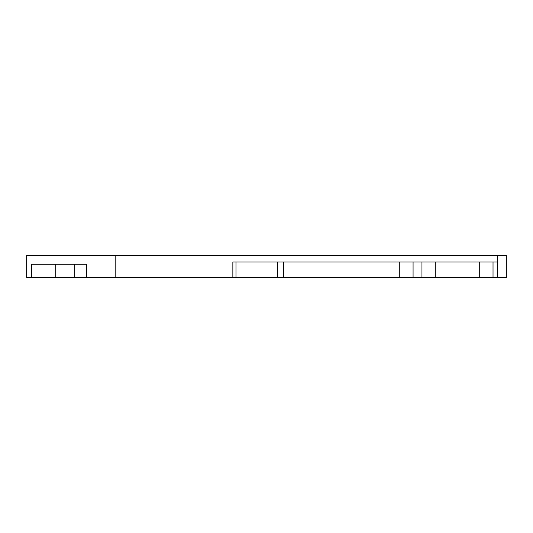 <?xml version="1.0" encoding="UTF-8"?>
<svg xmlns="http://www.w3.org/2000/svg" width="533" height="533" viewBox="0 0 533 533"><rect width="100%" height="100%" fill="white"/><g stroke="black" fill="none" stroke-linecap="round" stroke-linejoin="round"><path stroke-width="0.8" d="M55.718 264.195L55.718 277.693L74.713 277.693L74.713 264.195M55.718 277.693L26.65 277.693L26.65 255.307L506.35 255.307L506.35 277.693L277.407 277.693L277.407 261.969M235.979 261.969L235.979 277.693L277.407 277.693M235.979 277.693L232.861 277.693L232.861 261.969L497.469 261.969L497.469 255.307M31.54 277.693L31.54 264.195L86.679 264.195L86.679 277.693L232.861 277.693M86.679 277.693L74.713 277.693M421.956 261.969L421.956 277.693M413.075 277.693L413.075 261.969M493.025 277.693L493.025 261.969M115.801 255.307L115.801 277.693M497.469 277.693L497.469 261.969M283.709 261.969L283.709 277.693M399.75 277.693L399.75 261.969M435.281 261.969L435.281 277.693M479.7 277.693L479.7 261.969"/></g></svg>
